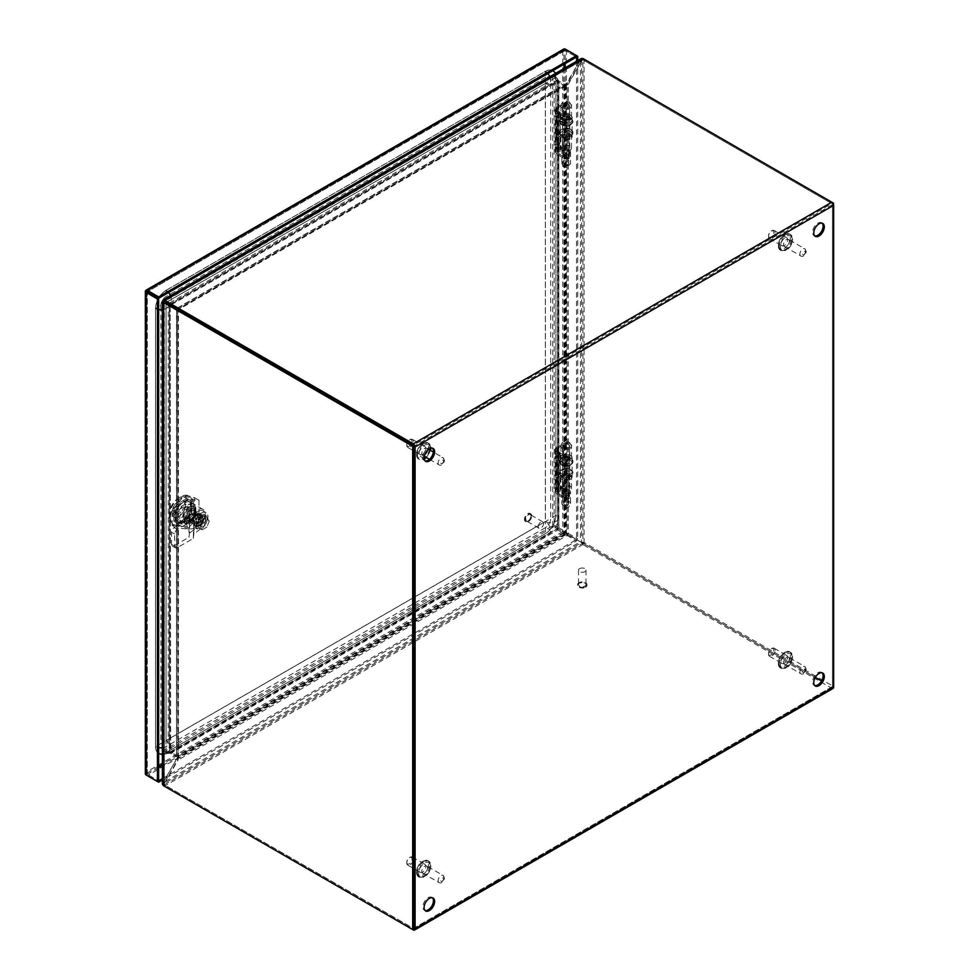 <?xml version="1.0" encoding="UTF-8"?>
<svg xmlns="http://www.w3.org/2000/svg" width="979" height="979" viewBox="0 0 979 979"><rect width="100%" height="100%" fill="white"/><g stroke="black" fill="none" stroke-linecap="round" stroke-linejoin="round"><path stroke-width="0.73" stroke-dasharray="4.89 3.67" d="M562.007 122.485A5.923 3.414 0 0 0 568.456 123.232A5.923 3.414 0 0 0 572.115 120.062A5.923 3.414 0 0 0 570.378 117.651A5.923 3.414 0 0 0 563.928 116.905A5.923 3.414 0 0 0 560.269 120.062A5.923 3.414 0 0 0 562.007 122.485M570.378 131.553A5.923 3.414 180 0 1 572.115 133.964A5.923 3.414 180 0 1 568.456 137.133A5.923 3.414 180 0 1 562.007 136.387A5.923 3.414 180 0 1 560.269 133.964A5.923 3.414 180 0 1 563.928 130.807A5.923 3.414 180 0 1 570.378 131.553M562.007 124.92A5.923 3.414 0 0 0 568.456 125.655A5.923 3.414 0 0 0 572.115 122.497A5.923 3.414 0 0 0 570.378 120.074A5.923 3.414 0 0 0 563.928 119.34A5.923 3.414 0 0 0 560.269 122.497A5.923 3.414 0 0 0 562.007 124.92M570.378 129.118A5.923 3.414 180 0 1 572.115 131.541A5.923 3.414 180 0 1 568.456 134.698A5.923 3.414 180 0 1 562.007 133.952A5.923 3.414 180 0 1 560.269 131.541A5.923 3.414 180 0 1 563.928 128.384A5.923 3.414 180 0 1 570.378 129.118M568.713 115.999A3.573 2.068 180 0 1 569.766 117.456A3.573 2.068 180 0 1 567.563 119.365A3.573 2.068 180 0 1 563.671 118.912A3.573 2.068 180 0 1 562.619 117.456A3.573 2.068 180 0 1 564.822 115.546A3.573 2.068 180 0 1 568.713 115.999M563.671 138.039A3.573 2.068 0 0 0 567.563 138.492A3.573 2.068 0 0 0 569.766 136.583A3.573 2.068 0 0 0 568.713 135.126A3.573 2.068 0 0 0 564.822 134.674A3.573 2.068 0 0 0 562.619 136.583A3.573 2.068 0 0 0 563.671 138.039M562.007 119.879A5.923 3.414 180 0 1 560.269 117.456A5.923 3.414 180 0 1 563.928 114.298A5.923 3.414 180 0 1 570.378 115.032A5.923 3.414 180 0 1 572.115 117.456A5.923 3.414 180 0 1 568.456 120.613A5.923 3.414 180 0 1 562.007 119.879M570.378 134.16A5.923 3.414 0 0 0 563.928 133.425A5.923 3.414 0 0 0 560.269 136.583A5.923 3.414 0 0 0 562.007 138.994A5.923 3.414 0 0 0 568.456 139.74A5.923 3.414 0 0 0 572.115 136.583A5.923 3.414 0 0 0 570.378 134.16M562.007 457.903A5.923 3.414 0 0 0 560.269 460.314A5.923 3.414 0 0 0 563.928 463.483A5.923 3.414 0 0 0 570.378 462.737A5.923 3.414 0 0 0 572.115 460.314A5.923 3.414 0 0 0 568.456 457.156A5.923 3.414 0 0 0 562.007 457.903M570.378 476.638A5.923 3.414 180 0 1 563.928 477.385A5.923 3.414 180 0 1 560.269 474.215A5.923 3.414 180 0 1 562.007 471.805A5.923 3.414 180 0 1 568.456 471.058A5.923 3.414 180 0 1 572.115 474.215A5.923 3.414 180 0 1 570.378 476.638M562.007 460.326A5.923 3.414 0 0 0 560.269 462.749A5.923 3.414 0 0 0 563.928 465.906A5.923 3.414 0 0 0 570.378 465.172A5.923 3.414 0 0 0 572.115 462.749A5.923 3.414 0 0 0 568.456 459.592A5.923 3.414 0 0 0 562.007 460.326M570.378 474.203A5.923 3.414 180 0 1 563.928 474.95A5.923 3.414 180 0 1 560.269 471.792A5.923 3.414 180 0 1 562.007 469.369A5.923 3.414 180 0 1 568.456 468.635A5.923 3.414 180 0 1 572.115 471.792A5.923 3.414 180 0 1 570.378 474.203M568.713 459.163A3.573 2.068 180 0 1 564.822 459.616A3.573 2.068 180 0 1 562.619 457.707A3.573 2.068 180 0 1 563.671 456.251A3.573 2.068 180 0 1 567.563 455.798A3.573 2.068 180 0 1 569.766 457.707A3.573 2.068 180 0 1 568.713 459.163M563.671 475.378A3.573 2.068 0 0 0 562.619 476.834A3.573 2.068 0 0 0 564.822 478.743A3.573 2.068 0 0 0 568.713 478.29A3.573 2.068 0 0 0 569.766 476.834A3.573 2.068 0 0 0 567.563 474.925A3.573 2.068 0 0 0 563.671 475.378M562.007 455.284A5.923 3.414 180 0 1 568.456 454.55A5.923 3.414 180 0 1 572.115 457.707A5.923 3.414 180 0 1 570.378 460.13A5.923 3.414 180 0 1 563.928 460.864A5.923 3.414 180 0 1 560.269 457.707A5.923 3.414 180 0 1 562.007 455.284M570.378 479.257A5.923 3.414 0 0 0 572.115 476.834A5.923 3.414 0 0 0 568.456 473.677A5.923 3.414 0 0 0 562.007 474.411A5.923 3.414 0 0 0 560.269 476.834A5.923 3.414 0 0 0 563.928 479.991A5.923 3.414 0 0 0 570.378 479.257M538.279 526.58A3.72 2.154 -60 0 1 539.906 522.835A3.72 2.154 -60 0 1 542.77 521.844A3.72 2.154 -60 0 1 543.541 523.545A3.72 2.154 -60 0 1 541.925 527.289A3.72 2.154 -60 0 1 539.05 528.281A3.72 2.154 -60 0 1 538.279 526.58M531.046 516.325A3.72 2.154 120 0 0 530.275 514.624A3.72 2.154 120 0 0 527.412 515.627A3.72 2.154 120 0 0 525.784 519.372A3.72 2.154 120 0 0 526.555 521.073A3.72 2.154 120 0 0 529.431 520.069A3.72 2.154 120 0 0 531.046 516.325M531.707 515.945A4.65 2.68 120 0 0 530.74 513.816A4.65 2.68 120 0 0 527.155 515.064A4.65 2.68 120 0 0 525.136 519.751A4.65 2.68 120 0 0 526.09 521.88A4.65 2.68 120 0 0 529.676 520.632A4.65 2.68 120 0 0 531.707 515.945M531.046 515.566A4.65 2.68 120 0 0 530.092 513.437A4.65 2.68 120 0 0 526.506 514.685A4.65 2.68 120 0 0 524.475 519.372A4.65 2.68 120 0 0 525.429 521.501A4.65 2.68 120 0 0 529.015 520.253A4.65 2.68 120 0 0 531.046 515.566M188.164 499.106L178.435 504.723L174.972 510.72L174.972 521.942L178.435 523.949L188.164 518.332L191.615 512.335L191.615 501.101L188.164 499.106L186.952 498.409L177.236 504.026L173.772 510.022L174.972 510.72M576.545 61.261L576.545 539.564L562.79 531.609A2.558 1.481 180 0 1 562.79 531.609L565.201 533.004L562.778 531.621A2.558 1.481 -120 0 0 562.778 531.621L563.696 532.588A2.558 1.481 -120 0 0 565.201 534.399L576.545 540.946L162.379 780.067M158.647 767.732L147.303 774.279L146.373 773.753L158.647 780.838L147.303 774.279L147.303 772.872L147.303 774.279L147.303 772.872L146.104 772.186L145.406 773.63L146.373 773.753L146.091 291.044L562.778 50.467L563.977 51.165L562.79 50.467L564.271 49.929L562.79 50.467A2.558 1.481 0 0 0 562.778 50.467L564.271 49.929L563.696 49.146L562.778 50.467L563.977 51.165L565.201 50.467L563.99 51.165L565.201 50.467L576.545 57.015L564.271 49.917L565.201 50.467L565.201 63.562M146.116 291.057L147.303 291.742L564.589 50.529M158.647 766.324L147.303 772.884L146.104 772.186L145.798 773.851L146.104 772.198L147.303 772.872L147.303 291.73L563.977 51.165L563.977 64.271M178.435 504.723L177.236 504.026L178.704 504.883L175.241 510.879L175.241 522.101L178.704 524.108L188.433 518.491L191.896 512.494L191.896 501.26L188.433 499.266L178.704 504.883M191.615 501.101L188.433 499.266M191.615 512.335L190.415 511.638L190.415 500.416L190.415 511.638L191.896 512.494M188.164 518.332L186.952 517.634L190.415 511.638L186.952 517.634L188.433 518.491M178.435 523.949L177.236 523.251L186.952 517.634L177.236 523.251L178.704 524.108M191.896 501.26L186.952 498.409L177.236 504.026L173.772 510.022L173.772 521.256L173.772 510.022L175.241 510.879M576.545 540.946L576.545 539.564L577.745 538.866L566.4 532.319A2.558 1.481 0 0 0 564.075 531.915L576.545 539.564L162.379 778.684M577.745 60.563L577.745 538.866M564.075 49.366A2.558 1.481 180 0 1 566.4 49.77L576.545 55.632M565.201 534.399L147.303 775.674A2.558 1.481 60 0 1 145.798 773.851M563.977 68.518L563.977 532.307L562.778 531.609L563.696 532.588M562.778 50.467L562.778 531.609L564.075 531.915M191.37 506.865A11.43 6.596 120 0 0 189.008 501.627A11.43 6.596 120 0 0 180.209 504.687A11.43 6.596 120 0 0 175.217 516.19A11.43 6.596 120 0 0 177.578 521.415A11.43 6.596 120 0 0 186.389 518.356A11.43 6.596 120 0 0 191.37 506.865M179.744 518.797A11.43 6.596 -60 0 1 184.725 507.306A11.43 6.596 -60 0 1 193.536 504.246A11.43 6.596 -60 0 1 195.898 509.472A11.43 6.596 -60 0 1 190.917 520.975A11.43 6.596 -60 0 1 182.106 524.034A11.43 6.596 -60 0 1 179.744 518.797M172.145 525.405L172.145 510.524L183.293 496.647L194.454 497.65L194.454 512.519L183.293 526.396L172.145 525.405L176.661 528.011L176.661 513.143L187.821 499.266L198.982 500.257L198.982 515.138L187.821 529.015L176.661 528.011M183.293 496.647L187.821 499.266M176.661 513.143L172.145 510.524M187.821 529.015L183.293 526.396M198.982 515.138L194.454 512.519M198.982 500.257L194.454 497.65M195.519 510.989A9.3 5.372 -60 0 1 191.456 520.351A9.3 5.372 -60 0 1 184.285 522.835A9.3 5.372 -60 0 1 182.363 518.576A9.3 5.372 -60 0 1 186.414 509.215A9.3 5.372 -60 0 1 193.585 506.73A9.3 5.372 -60 0 1 195.519 510.989M175.314 514.513A9.3 5.372 120 0 0 175.363 515.443L172.206 513.62A9.3 5.372 120 0 0 174.078 516.949A9.3 5.372 120 0 0 180.846 514.856A9.3 5.372 120 0 0 185.251 506.094L188.409 507.917A9.3 5.372 120 0 0 188.457 506.914A9.3 5.372 120 0 0 188.409 505.972L185.251 504.148A9.3 5.372 120 0 0 183.379 500.832A9.3 5.372 120 0 0 176.612 502.925A9.3 5.372 120 0 0 172.206 511.687L175.363 513.51A9.3 5.372 120 0 0 175.314 514.513M195.457 512.47A7.44 4.295 -60 0 1 192.214 519.959A7.44 4.295 -60 0 1 186.475 521.954A7.44 4.295 -60 0 1 184.933 518.552A7.44 4.295 -60 0 1 188.188 511.062A7.44 4.295 -60 0 1 193.915 509.068A7.44 4.295 -60 0 1 195.457 512.47M183.673 517.818A7.44 4.295 120 0 0 185.215 521.22A7.44 4.295 120 0 0 190.954 519.237A7.44 4.295 120 0 0 194.197 511.748A7.44 4.295 120 0 0 192.655 508.334A7.44 4.295 120 0 0 186.928 510.328A7.44 4.295 120 0 0 183.673 517.818M193.022 523.716A5.764 3.329 -60 0 1 192.227 521.391A5.764 3.329 -60 0 1 193.022 518.148L196.179 519.971A5.764 3.329 -60 0 1 197.048 518.454L193.891 516.631A5.764 3.329 -60 0 1 198.713 513.853L201.87 515.676A5.764 3.329 -60 0 1 202.335 515.872A5.764 3.329 -60 0 1 202.739 516.178L199.581 514.354A5.764 3.329 -60 0 1 200.377 516.679A5.764 3.329 -60 0 1 199.581 519.922L202.739 521.746A5.764 3.329 -60 0 1 201.87 523.263L198.713 521.44A5.764 3.329 -60 0 1 193.891 524.218L197.048 526.041A5.764 3.329 -60 0 1 196.583 525.845A5.764 3.329 -60 0 1 196.179 525.539L193.022 523.716L193.022 518.148M186.132 517.867A5.764 3.329 120 0 0 187.319 520.498A5.764 3.329 120 0 0 191.762 518.956A5.764 3.329 120 0 0 194.27 513.155A5.764 3.329 120 0 0 193.083 510.524A5.764 3.329 120 0 0 188.641 512.066A5.764 3.329 120 0 0 186.132 517.867M193.634 515.101A2.925 1.689 120 0 0 193.034 513.767A2.925 1.689 120 0 0 190.77 514.55A2.925 1.689 120 0 0 189.498 517.499A2.925 1.689 120 0 0 190.097 518.833A2.925 1.689 120 0 0 192.361 518.05A2.925 1.689 120 0 0 193.634 515.101M201.527 519.665A2.925 1.689 120 0 0 200.928 518.319A2.925 1.689 120 0 0 198.664 519.103A2.925 1.689 120 0 0 197.391 522.052A2.925 1.689 120 0 0 197.991 523.398A2.925 1.689 120 0 0 200.254 522.615A2.925 1.689 120 0 0 201.527 519.665M185.251 504.148L172.206 511.687M175.363 513.51L188.409 505.972M188.409 507.917L175.363 515.443M172.206 513.62L185.251 506.094M198.713 521.44L193.891 524.218M201.87 523.263L197.048 526.041M202.739 516.178L202.739 521.746M199.581 519.922L199.581 514.354M197.048 518.454L201.87 515.676M198.713 513.853L193.891 516.631M196.179 525.539L196.179 519.971M189.816 518.16A3.512 2.031 120 0 0 190.55 519.776A3.512 2.031 120 0 0 193.255 518.833A3.512 2.031 120 0 0 194.784 515.284A3.512 2.031 120 0 0 194.062 513.681A3.512 2.031 120 0 0 191.358 514.624A3.512 2.031 120 0 0 189.816 518.16M202.677 519.849A3.512 2.031 -60 0 1 201.148 523.386A3.512 2.031 -60 0 1 198.443 524.328A3.512 2.031 -60 0 1 197.709 522.713A3.512 2.031 -60 0 1 199.251 519.176A3.512 2.031 -60 0 1 201.955 518.234A3.512 2.031 -60 0 1 202.677 519.849M207.193 518.943A7.808 4.516 -60 0 1 203.779 526.812A7.808 4.516 -60 0 1 197.758 528.905A7.808 4.516 -60 0 1 196.143 525.319A7.808 4.516 -60 0 1 199.557 517.463A7.808 4.516 -60 0 1 205.578 515.37A7.808 4.516 -60 0 1 207.193 518.943M205.725 518.087A7.808 4.516 -60 0 1 202.31 525.956A7.808 4.516 -60 0 1 196.29 528.048A7.808 4.516 -60 0 1 194.674 524.475A7.808 4.516 -60 0 1 198.088 516.606A7.808 4.516 -60 0 1 204.109 514.513A7.808 4.516 -60 0 1 205.725 518.087M199.337 518.809L196.987 524.83L199.337 528.158L204.011 525.466L206.349 519.433L204.011 516.104L199.337 518.809L202.212 520.473L206.887 517.769L204.011 516.104M199.337 528.158L202.212 529.823L199.875 526.494L196.987 524.83M199.875 526.494L202.212 520.473M206.887 517.769L209.237 521.097L206.349 519.433M209.237 521.097L206.887 527.13L204.011 525.466M206.887 527.13L202.212 529.823M193.304 520.192L177.272 529.443A3.72 2.154 120 0 0 174.641 534.008L174.641 546.16A3.72 2.154 120 0 0 175.412 547.861A3.72 2.154 120 0 0 177.272 547.677L193.304 538.426L193.854 515.86L202.592 512.58L199.435 510.757L190.697 514.048L193.854 515.86L193.854 534.093L202.592 527.289A9.141 5.274 120 0 0 207.646 519.274A9.141 5.274 120 0 0 206.055 512.666A9.141 5.274 120 0 0 202.592 512.58M177.272 529.443L174.115 527.62A3.72 2.154 120 0 0 171.484 532.184L171.484 544.336A3.72 2.154 120 0 0 172.255 546.037A3.72 2.154 120 0 0 174.115 545.854L188.971 537.275L189.522 532.943L190.697 532.27L193.854 534.093L193.304 538.426M174.115 527.62L188.971 519.054L189.522 514.721L190.697 514.048M188.971 519.054L188.971 537.275M189.522 514.721L189.522 532.943M203.485 523.251L196.852 527.081L196.852 519.421L203.485 515.59L203.485 523.251L200.328 521.428L200.328 513.767L193.695 517.597L193.695 525.258L200.328 521.428M190.697 532.27L199.435 525.466L202.592 527.289M199.435 510.757A9.141 5.274 -60 0 1 202.898 510.842A9.141 5.274 -60 0 1 204.489 517.45A9.141 5.274 -60 0 1 199.435 525.466M196.852 519.421L193.695 517.597M193.695 525.258L196.852 527.081M200.328 513.767L203.485 515.59M194.931 527.779A11.687 6.743 -60 0 1 189.094 528.366A11.687 6.743 -60 0 1 186.671 523.019L188.776 524.23A11.687 6.743 -60 0 1 193.879 512.47A11.687 6.743 -60 0 1 202.886 509.337A11.687 6.743 -60 0 1 205.296 514.685A11.687 6.743 -60 0 1 197.036 529.003L194.931 527.779L194.931 522.945L197.036 524.157L197.036 529.003M175.314 516.447A11.687 6.743 120 0 0 177.725 521.795A11.687 6.743 120 0 0 186.732 518.674A11.687 6.743 120 0 0 191.835 506.914A11.687 6.743 120 0 0 189.412 501.566A11.687 6.743 120 0 0 180.405 504.699A11.687 6.743 120 0 0 175.314 516.447M197.036 524.157A5.764 3.329 120 0 0 201.111 517.108A5.764 3.329 120 0 0 199.924 514.477A5.764 3.329 120 0 0 195.482 516.019A5.764 3.329 120 0 0 192.973 521.807L190.868 520.595L186.671 523.019M194.588 513.339A5.764 3.329 120 0 0 193.389 510.708A5.764 3.329 120 0 0 188.959 512.25A5.764 3.329 120 0 0 186.438 518.038A5.764 3.329 120 0 0 187.638 520.681A5.764 3.329 120 0 0 192.08 519.139A5.764 3.329 120 0 0 194.588 513.339M194.515 511.931A7.44 4.295 120 0 0 192.973 508.517A7.44 4.295 120 0 0 187.234 510.512A7.44 4.295 120 0 0 183.991 518.001A7.44 4.295 120 0 0 185.533 521.403A7.44 4.295 120 0 0 191.272 519.408A7.44 4.295 120 0 0 194.515 511.931M195.776 512.653A7.44 4.295 120 0 0 194.234 509.251A7.44 4.295 120 0 0 188.506 511.246A7.44 4.295 120 0 0 185.251 518.735A7.44 4.295 120 0 0 186.793 522.137A7.44 4.295 120 0 0 192.533 520.143A7.44 4.295 120 0 0 195.776 512.653M193.671 504.148A16.374 9.447 -60 0 1 186.524 520.62A16.374 9.447 -60 0 1 173.907 525.013A16.374 9.447 -60 0 1 170.517 517.512A16.374 9.447 -60 0 1 177.664 501.04A16.374 9.447 -60 0 1 190.281 496.659A16.374 9.447 -60 0 1 193.671 504.148M169.257 516.79A16.374 9.447 120 0 0 172.647 524.279A16.374 9.447 120 0 0 180.834 523.471A16.374 9.447 120 0 0 192.41 503.414A16.374 9.447 120 0 0 189.02 495.925A16.374 9.447 120 0 0 180.834 496.732L180.834 496.732A16.374 9.447 120 0 0 169.257 516.79L169.257 514.354A13.4 7.734 120 0 0 178.729 519.825A13.4 7.734 120 0 0 188.201 503.414A13.4 7.734 120 0 0 178.729 497.956L180.834 496.732L178.729 497.956A13.4 7.734 120 0 0 169.257 514.354M185.361 505.054A9.374 5.409 120 0 0 183.416 500.771A9.374 5.409 120 0 0 176.196 503.279A9.374 5.409 120 0 0 172.096 512.715A9.374 5.409 120 0 0 174.042 517.01A9.374 5.409 120 0 0 181.262 514.501A9.374 5.409 120 0 0 185.361 505.054M195.886 511.136A9.374 5.409 120 0 0 193.94 506.841A9.374 5.409 120 0 0 186.72 509.349A9.374 5.409 120 0 0 182.62 518.797A9.374 5.409 120 0 0 184.566 523.08A9.374 5.409 120 0 0 191.786 520.571A9.374 5.409 120 0 0 195.886 511.136M192.973 521.807L188.776 524.23M194.931 522.945A5.764 3.329 -60 0 1 192.055 523.227A5.764 3.329 -60 0 1 190.868 520.595M568.566 155.637A3.365 1.946 -0 0 0 564.907 155.22A3.365 1.946 -0 0 0 562.827 157.007A3.365 1.946 -0 0 0 563.818 158.378L563.818 158.378A3.365 1.946 -0 0 0 568.566 158.378A3.365 1.946 -0 0 0 569.558 157.007A3.365 1.946 -0 0 0 568.566 155.637M563.818 107.347A3.365 1.946 180 0 1 562.827 105.977A3.365 1.946 180 0 1 564.907 104.178A3.365 1.946 180 0 1 568.566 104.594A3.365 1.946 180 0 1 569.558 105.977A3.365 1.946 180 0 1 567.477 107.763A3.365 1.946 180 0 1 563.818 107.347M567.514 157.46A1.872 1.077 -0 0 0 564.871 157.46A1.872 1.077 -0 0 0 564.871 158.99L563.818 158.378L564.871 158.99A1.872 1.077 -0 0 0 567.514 158.99A1.872 1.077 -0 0 0 567.514 157.46M570.145 103.688A5.593 3.231 -0 0 0 564.051 102.991A5.593 3.231 -0 0 0 560.6 105.977A5.593 3.231 -0 0 0 562.24 108.253A5.593 3.231 -0 0 0 568.334 108.95A5.593 3.231 -0 0 0 571.785 105.977A5.593 3.231 -0 0 0 570.145 103.688M565.14 103.737A1.493 0.857 180 0 1 565.14 102.526A1.493 0.857 180 0 1 567.245 102.526A1.493 0.857 180 0 1 567.245 103.737A1.493 0.857 180 0 1 565.14 103.737M568.566 495.888A3.365 1.946 0 0 0 564.907 495.472A3.365 1.946 0 0 0 562.827 497.259A3.365 1.946 0 0 0 563.818 498.629L563.818 498.629A3.365 1.946 0 0 0 568.566 498.629A3.365 1.946 0 0 0 569.558 497.259A3.365 1.946 0 0 0 568.566 495.888M563.818 447.599A3.365 1.946 180 0 1 562.827 446.228A3.365 1.946 180 0 1 564.907 444.429A3.365 1.946 180 0 1 568.566 444.845A3.365 1.946 180 0 1 569.558 446.228A3.365 1.946 180 0 1 567.477 448.015A3.365 1.946 180 0 1 563.818 447.599M567.514 497.711A1.872 1.077 0 0 0 564.871 497.711A1.872 1.077 0 0 0 564.871 499.241L563.818 498.629L564.871 499.241A1.872 1.077 0 0 0 567.514 499.241A1.872 1.077 0 0 0 567.514 497.711M570.145 443.94A5.593 3.231 0 0 0 564.051 443.242A5.593 3.231 0 0 0 560.6 446.228A5.593 3.231 0 0 0 562.24 448.504A5.593 3.231 0 0 0 568.334 449.214A5.593 3.231 0 0 0 571.785 446.228A5.593 3.231 0 0 0 570.145 443.94M565.14 443.989A1.493 0.857 180 0 1 565.14 442.777A1.493 0.857 180 0 1 567.245 442.777A1.493 0.857 180 0 1 567.245 443.989A1.493 0.857 180 0 1 565.14 443.989M822.115 672.818A7.44 4.295 120 0 0 821.565 672.389A7.44 4.295 120 0 0 815.825 674.384A7.44 4.295 120 0 0 812.582 681.874A7.44 4.295 120 0 0 814.112 685.276A7.44 4.295 120 0 0 814.761 685.545M432.437 897.792A7.44 4.295 120 0 0 431.886 897.364A7.44 4.295 120 0 0 426.146 899.358A7.44 4.295 120 0 0 422.904 906.848A7.44 4.295 120 0 0 424.445 910.25A7.44 4.295 120 0 0 425.094 910.519M822.115 223.2A7.44 4.295 120 0 0 821.565 222.771A7.44 4.295 120 0 0 815.825 224.766A7.44 4.295 120 0 0 812.582 232.256A7.44 4.295 120 0 0 814.112 235.658A7.44 4.295 120 0 0 814.761 235.915M432.437 448.174A7.44 4.295 120 0 0 431.886 447.746A7.44 4.295 120 0 0 426.146 449.74A7.44 4.295 120 0 0 422.904 457.23A7.44 4.295 120 0 0 424.445 460.632A7.44 4.295 120 0 0 425.094 460.901M581.306 58.52L580.314 59.952L581.514 60.649L582.823 59.89L164.484 301.422A5.593 3.231 120 0 0 164.876 301.728L178.178 309.401A2.558 1.481 60 0 1 177.713 309.205L162.869 300.675L552.719 75.603L557.638 81.746L564.663 85.809A2.558 1.481 -120 0 0 565.116 86.005L567.881 83.949L581.073 61.469A5.593 3.231 120 0 0 581.514 60.649L582.823 59.89A5.593 3.231 180 0 1 583.582 60.257L831.832 203.583L832.444 204.648L832.444 686.536L413.897 928.19M832.444 204.648L413.897 446.289L413.285 445.237L831.832 203.583M583.594 543.565A5.593 3.231 60 0 1 582.884 543.088L581.661 542.256A5.593 3.231 -60 0 1 581.22 542.072A5.593 3.231 -60 0 1 581.183 542.06L579.984 541.363A5.593 3.231 120 0 0 580.461 541.571L580.461 60.062A5.593 3.231 120 0 0 579.984 60.82L567.122 83.484L568.322 84.182L581.183 61.506A5.593 3.231 -60 0 1 581.661 60.747L582.884 59.927A5.593 3.231 60 0 1 583.594 60.27L832.444 203.938L832.444 687.246L833.643 686.548L584.793 542.88L583.594 543.565L815.323 677.358L583.582 543.553L583.582 544.948A5.593 3.231 0 0 0 582.823 544.581L164.399 786.161L164.399 784.766A5.593 3.231 0 0 0 165.023 785.207L413.713 928.581L832.444 686.536M413.285 928.533L832.272 686.928M583.582 544.948L831.832 688.274A2.558 1.481 -120 0 0 833.117 688.396M831.832 686.891L832.444 687.246M583.582 543.553A5.593 3.231 0 0 0 582.823 543.198L582.823 544.581L581.355 542.452M581.514 542.537L582.823 543.198L164.399 784.766L164.484 783.31L581.514 542.537A5.593 3.231 120 0 0 581.11 542.231L565.116 532.992A2.558 1.481 -120 0 0 564.663 532.662L552.719 525.723L162.869 750.807L170.676 752.007L177.713 756.057A2.558 1.481 60 0 1 178.178 756.388L163.713 781.793A5.593 3.231 120 0 0 163.285 782.613L164.399 786.161A5.593 3.231 0 0 0 165.01 786.59L165.023 785.207L413.897 928.887M582.823 59.89L582.823 58.507M178.178 756.388L178.117 760.01L164.913 782.478A5.593 3.231 120 0 0 164.484 783.31L163.285 782.613L580.314 541.852A5.593 3.231 120 0 0 579.911 541.546A5.593 3.231 120 0 0 579.874 541.522L566.682 534.289L564.81 534.155L565.116 532.992M579.911 541.546L581.11 542.231A5.593 3.231 120 0 0 581.073 542.219L579.874 541.522M581.514 60.649L164.166 301.238M565.116 86.005L564.81 84.488L566.682 83.252L579.874 60.784A5.593 3.231 120 0 0 580.314 59.952L163.285 300.724M163.713 301.055L176.918 308.287L177.872 307.883L178.178 309.401L176.918 308.287L177.872 307.883L170.676 303.771L557.638 80.351L553.233 74.722M176.918 308.287L566.682 83.252L567.881 83.949L178.117 308.972M566.682 534.289L176.918 759.312L178.117 760.01L567.881 534.975L567.147 534.558M177.909 757.403L170.676 753.389L163.138 752.313L162.869 750.807L170.187 751.896L170.456 753.377L557.687 530.018L170.676 753.389L170.676 752.007L177.676 756.057A2.558 1.481 180 0 1 178.068 756.351L176.612 756.853L176.734 309.645M557.687 528.636L557.687 530.018L564.81 534.155M177.578 308.189L565.654 84.145L564.663 84.427L557.638 80.351L557.638 81.746L564.699 85.809A2.558 1.481 0 0 0 565.213 86.042L565.96 85.308M163.138 301.006L163.138 782.515A5.593 3.231 120 0 0 163.615 781.756L176.477 759.08L177.676 759.777L164.815 782.441A5.593 3.231 -60 0 1 164.337 783.2L164.337 301.691A5.593 3.231 -60 0 1 164.778 301.875A5.593 3.231 -60 0 1 164.815 301.899L177.676 309.719L176.477 309.021L176.612 310.049L178.068 309.548A2.558 1.481 0 0 0 177.676 309.254L170.701 305.228L170.738 303.796M557.687 80.4L557.687 81.783M170.738 753.414L170.738 752.031L169.502 752.716L176.477 756.755L176.612 310.049L176.477 309.021L163.615 301.214M169.502 752.716L169.44 305.876L170.701 305.228L169.294 305.705L170.456 303.723L170.676 305.154L557.638 81.746L557.577 80.217L170.456 303.723L163.542 299.709M567.575 533.812L566.07 532.001L565.213 532.845A2.558 1.481 180 0 1 564.699 532.613L557.663 528.562L558.862 527.877L557.308 528.391L552.731 525.735L552.988 527.24L557.577 529.872L557.308 528.366L170.187 751.872L170.187 304.885L170.64 752.007L169.294 752.729L557.638 528.587L557.638 529.982M552.988 527.24L163.138 752.313M162.869 300.663L162.869 750.82L161.963 751.652L161.963 301.495L163.138 299.476L552.988 74.404L552.719 75.603M562.252 148.784L562.962 149.652L562.252 148.784M561.958 147.645C563.023 150.656 564.1 151.28 565.164 149.493C564.1 146.483 563.023 145.871 561.958 147.645M562.252 122.962L562.962 123.831L562.252 122.962M561.958 121.812C563.023 124.835 564.1 125.447 565.164 123.672C564.1 120.662 563.023 120.038 561.958 121.812M557.247 132.312L557.773 133.254L557.247 132.312M557.406 131.149C558.201 134.294 559.009 135.029 559.817 133.377C559.009 130.244 558.201 129.497 557.406 131.149M560.208 112.671L566.07 116.06L566.07 158.145L560.208 154.768L560.208 112.671L557.235 109.954A2.766 1.603 180 0 1 556.818 109.11A2.766 1.603 180 0 1 557.626 107.971L557.626 111.582L559.755 112.218L558.813 117.113M559.755 112.218L557.626 115.302L557.626 142.738L556.818 143.534L556.818 116.77L557.235 117.284L557.626 115.302M558.825 116.893L558.152 117.517L558.825 116.893L557.235 113.564L557.235 109.954M558.409 133.939A2.35 1.016 -109.8 0 0 557.614 131.394A2.35 1.016 -109.8 0 0 556.231 130.648A2.35 1.016 -109.8 0 0 555.925 131.639A2.35 1.016 -109.8 0 0 556.561 133.89A2.35 1.016 -109.8 0 0 557.81 135.029A2.35 1.016 -109.8 0 0 558.409 133.939M564.026 150.228A2.35 1.358 -120 0 0 562.827 147.682A2.35 1.358 -120 0 0 560.955 147.425A2.35 1.358 -120 0 0 560.698 148.306A2.35 1.358 -120 0 0 561.554 150.485A2.35 1.358 -120 0 0 563.255 151.402A2.35 1.358 -120 0 0 564.026 150.228M564.026 124.394A2.35 1.358 -120 0 0 562.827 121.861A2.35 1.358 -120 0 0 560.955 121.604A2.35 1.358 -120 0 0 560.698 122.473A2.35 1.358 -120 0 0 561.554 124.651A2.35 1.358 -120 0 0 563.255 125.569A2.35 1.358 -120 0 0 564.026 124.394M555.803 115.008L557.075 117.125L558.128 111.79L556.427 111.826L555.117 113.111L555.803 115.008L555.803 110.468L558.654 113.111L558.654 155.196A2.558 1.481 -0 0 0 559.009 155.465L559.009 113.368A2.558 1.481 180 0 1 558.654 113.111M559.009 113.368L564.871 116.746A2.325 1.346 -0 0 0 568.15 116.746L569.411 116.024L568.212 115.326L568.212 157.423L566.951 158.145L566.951 116.06L566.07 116.06M568.212 157.423L569.411 158.108L568.15 158.843A2.325 1.346 180 0 1 564.871 158.843L559.009 155.465M558.654 155.196L555.803 152.565A4.467 2.582 180 0 1 555.117 151.194A4.467 2.582 180 0 1 556.427 149.371L562.448 145.908A5.299 3.059 180 0 1 568.224 145.235A5.299 3.059 180 0 1 571.491 148.062A5.299 3.059 180 0 1 566.449 151.121A5.299 3.059 180 0 1 560.918 148.367L562.607 148.27A3.598 2.08 -0 0 0 566.364 150.142A3.598 2.08 -0 0 0 569.79 148.062A3.598 2.08 -0 0 0 567.575 146.14A3.598 2.08 -0 0 0 563.647 146.593L557.626 150.068A2.766 1.603 -0 0 0 556.818 151.194A2.766 1.603 -0 0 0 557.235 152.051L560.208 154.768M566.07 158.145L566.951 158.145M568.212 115.326L566.951 116.06M557.626 107.971L563.647 104.496A3.598 2.08 180 0 1 567.575 104.055A3.598 2.08 180 0 1 569.79 105.977A3.598 2.08 180 0 1 566.364 108.045A3.598 2.08 180 0 1 562.607 106.173L560.918 106.27A5.299 3.059 -0 0 0 566.449 109.024A5.299 3.059 -0 0 0 571.491 105.977A5.299 3.059 -0 0 0 568.224 103.15A5.299 3.059 -0 0 0 562.448 103.811L556.427 107.286A4.467 2.582 -0 0 0 555.117 109.11A4.467 2.582 -0 0 0 555.803 110.468M559.719 143.632L558.152 148.673L559.719 143.632L557.626 142.738L558.152 148.673L556.818 147.927L556.818 151.194M558.85 113.98L558.152 117.517L557.235 117.284L557.235 144.721M557.235 152.051L557.235 148.441L557.626 146.458L557.626 150.068M558.85 145.137L557.626 146.458M563.647 146.593L563.647 135.567L558.728 138.418L558.728 118.361L563.647 115.522L563.647 104.496M563.647 135.567A3.598 2.08 180 0 1 567.575 135.126A3.598 2.08 180 0 1 569.79 137.048A3.598 2.08 180 0 1 566.364 139.116A3.598 2.08 180 0 1 562.607 137.244L562.607 148.27M562.448 145.908L562.448 134.882A5.299 3.059 180 0 1 568.224 134.221A5.299 3.059 180 0 1 571.491 137.048A5.299 3.059 180 0 1 566.449 140.095A5.299 3.059 180 0 1 560.918 137.341L560.918 148.367M562.448 134.882L557.516 137.721L557.516 117.676L562.448 114.824L562.448 103.811M555.803 146.165L555.803 116.868L557.014 117.174L558.128 111.765L556.427 113.674L556.427 142.983L555.117 144.268L557.014 148.331L558.054 143.081L556.427 144.831L556.427 149.371M556.427 142.983L558.054 142.861L557.014 148.331L555.117 147.193L555.117 151.194M555.803 152.565L556.427 144.831M560.918 106.27L560.918 117.296A5.299 3.059 -0 0 0 566.449 120.05A5.299 3.059 -0 0 0 571.491 116.99A5.299 3.059 -0 0 0 568.224 114.164A5.299 3.059 -0 0 0 562.448 114.824M562.607 106.173L562.607 117.199A3.598 2.08 -0 0 0 566.364 119.071A3.598 2.08 -0 0 0 569.79 116.99A3.598 2.08 -0 0 0 567.575 115.069A3.598 2.08 -0 0 0 563.647 115.522M557.235 113.564L556.818 109.11M562.607 117.199L560.918 117.296M557.516 117.676L558.728 118.361M558.728 138.418L557.516 137.721M562.607 137.244L560.918 137.341M556.427 113.674L555.803 116.868L555.117 116.036L555.117 144.268M569.411 116.024L569.411 158.108M562.252 489.047L562.962 489.904L562.252 489.047M561.958 487.897C563.023 490.907 564.1 491.531 565.164 489.757C564.1 486.734 563.023 486.122 561.958 487.897M562.252 463.214L562.962 464.083L562.252 463.214M561.958 462.064C563.023 465.086 564.1 465.698 565.164 463.924C564.1 460.913 563.023 460.289 561.958 462.064M557.247 472.563L557.773 473.506L557.247 472.563M557.406 471.401C558.201 474.546 559.009 475.28 559.817 473.628C559.009 470.495 558.201 469.749 557.406 471.401M560.208 452.934L566.07 456.312L566.07 498.409L560.208 495.019L560.208 452.934L557.235 450.205A2.766 1.603 180 0 1 556.818 449.361A2.766 1.603 180 0 1 557.626 448.223L557.626 451.833L559.755 452.469L558.813 457.364M559.755 452.469L557.626 455.553L557.626 482.99L556.818 483.785L556.818 457.022L557.235 457.536L557.626 455.553M558.825 457.144L558.152 457.768L558.825 457.144L557.235 453.815L557.235 450.205M558.409 474.191A2.35 1.016 -109.8 0 0 557.614 471.645A2.35 1.016 -109.8 0 0 556.231 470.899A2.35 1.016 -109.8 0 0 555.925 471.89A2.35 1.016 -109.8 0 0 556.561 474.142A2.35 1.016 -109.8 0 0 557.81 475.28A2.35 1.016 -109.8 0 0 558.409 474.191M564.026 490.479A2.35 1.358 -120 0 0 562.827 487.934A2.35 1.358 -120 0 0 560.955 487.677A2.35 1.358 -120 0 0 560.698 488.558A2.35 1.358 -120 0 0 561.554 490.736A2.35 1.358 -120 0 0 563.255 491.654A2.35 1.358 -120 0 0 564.026 490.479M564.026 464.646A2.35 1.358 -120 0 0 562.827 462.112A2.35 1.358 -120 0 0 560.955 461.855A2.35 1.358 -120 0 0 560.698 462.737A2.35 1.358 -120 0 0 561.554 464.903A2.35 1.358 -120 0 0 563.255 465.833A2.35 1.358 -120 0 0 564.026 464.646M557.626 448.223L563.647 444.747A3.598 2.08 180 0 1 567.575 444.307A3.598 2.08 180 0 1 569.79 446.228A3.598 2.08 180 0 1 566.364 448.296A3.598 2.08 180 0 1 562.607 446.424L560.918 446.522A5.299 3.059 -0 0 0 566.449 449.275A5.299 3.059 -0 0 0 571.491 446.228A5.299 3.059 -0 0 0 568.224 443.401A5.299 3.059 -0 0 0 562.448 444.062L556.427 447.538L556.427 452.078L555.117 453.363L555.803 455.259L557.075 457.377L558.128 452.041M556.427 447.538A4.467 2.582 -0 0 0 555.117 449.361A4.467 2.582 -0 0 0 555.803 450.719L558.654 453.363L558.654 495.46L555.803 492.816L556.427 485.082L558.054 483.332L557.014 488.582L555.803 486.428L555.803 457.12L556.427 453.926L558.128 452.017L556.427 452.078M568.212 497.675L569.411 498.372L568.15 499.094A2.325 1.346 180 0 1 564.871 499.094L559.009 495.717L559.009 453.62L564.871 456.997A2.325 1.346 -0 0 0 568.15 456.997L569.411 456.275L568.212 455.578L568.212 497.675L566.951 498.409L566.951 456.312L566.07 456.312M555.803 492.816A4.467 2.582 180 0 1 555.117 491.458A4.467 2.582 180 0 1 556.427 489.635L562.448 486.159A5.299 3.059 180 0 1 568.224 485.486A5.299 3.059 180 0 1 571.491 488.313A5.299 3.059 180 0 1 566.449 491.372A5.299 3.059 180 0 1 560.918 488.619L562.607 488.521A3.598 2.08 -0 0 0 566.364 490.393A3.598 2.08 -0 0 0 569.79 488.313A3.598 2.08 -0 0 0 567.575 486.392A3.598 2.08 -0 0 0 563.647 486.844L557.626 490.32A2.766 1.603 -0 0 0 556.818 491.458A2.766 1.603 -0 0 0 557.235 492.302L560.208 495.019M566.07 498.409L566.951 498.409M568.212 455.578L566.951 456.312M559.719 483.883L558.152 488.925L559.719 483.883L557.626 482.99L558.152 488.925L556.818 488.178L556.818 491.458M558.85 454.232L558.152 457.768L557.235 457.536L557.235 484.972M557.235 492.302L557.235 488.692L557.626 486.71L557.626 490.32M558.85 485.388L557.626 486.71M563.647 486.844L563.647 475.831L558.728 478.67L558.728 458.613L563.647 455.773L563.647 444.747M563.647 475.831A3.598 2.08 180 0 1 567.575 475.378A3.598 2.08 180 0 1 569.79 477.299A3.598 2.08 180 0 1 566.364 479.367A3.598 2.08 180 0 1 562.607 477.495L562.607 488.521M562.448 486.159L562.448 475.133A5.299 3.059 180 0 1 568.224 474.472A5.299 3.059 180 0 1 571.491 477.299A5.299 3.059 180 0 1 566.449 480.346A5.299 3.059 180 0 1 560.918 477.593L560.918 488.619M562.448 475.133L557.516 477.972L557.516 457.927L562.448 455.088L562.448 444.062M555.117 491.458L555.117 487.444L557.014 488.582L558.054 483.332L556.427 483.234L555.117 484.519L555.803 486.428M555.117 484.519L555.117 456.287L557.014 457.426L558.128 452.017M560.918 446.522L560.918 457.548A5.299 3.059 -0 0 0 566.449 460.301A5.299 3.059 -0 0 0 571.491 457.242A5.299 3.059 -0 0 0 568.224 454.415A5.299 3.059 -0 0 0 562.448 455.088M562.607 446.424L562.607 457.45A3.598 2.08 -0 0 0 566.364 459.322A3.598 2.08 -0 0 0 569.79 457.242A3.598 2.08 -0 0 0 567.575 455.321A3.598 2.08 -0 0 0 563.647 455.773M557.235 453.815L556.818 449.361M562.607 457.45L560.918 457.548M557.516 457.927L558.728 458.613M558.728 478.67L557.516 477.972M562.607 477.495L560.918 477.593M569.411 456.275L569.411 498.372M789.331 659.002A4.087 2.362 120 0 0 788.487 657.129A4.087 2.362 120 0 0 785.329 658.231A4.087 2.362 120 0 0 783.543 662.342A4.087 2.362 120 0 0 784.387 664.227A4.087 2.362 120 0 0 787.544 663.126A4.087 2.362 120 0 0 789.331 659.002M775.099 650.337A4.65 2.68 120 0 0 774.132 648.208A4.65 2.68 120 0 0 771.807 648.441A4.65 2.68 120 0 0 768.515 654.131A4.65 2.68 120 0 0 769.482 656.26A4.65 2.68 120 0 0 773.067 655.012A4.65 2.68 120 0 0 775.099 650.337M781.046 661.363A4.65 2.68 -60 0 1 783.078 656.676A4.65 2.68 -60 0 1 786.651 655.44A4.65 2.68 -60 0 1 787.618 657.558A4.65 2.68 -60 0 1 785.586 662.245A4.65 2.68 -60 0 1 782.001 663.493A4.65 2.68 -60 0 1 781.046 661.363M768.515 653.397A3.757 2.166 120 0 0 771.171 654.939A3.757 2.166 120 0 0 773.838 650.337A3.757 2.166 120 0 0 771.171 648.796A3.757 2.166 120 0 0 768.515 653.397L768.515 654.131M579.641 568.628A3.72 2.154 180 0 1 583.692 568.163A3.72 2.154 180 0 1 585.993 570.145A3.72 2.154 180 0 1 584.904 571.663A3.72 2.154 180 0 1 580.853 572.128A3.72 2.154 180 0 1 578.552 570.145A3.72 2.154 180 0 1 579.641 568.628M584.904 586.103A3.72 2.154 0 0 0 585.993 584.573A3.72 2.154 0 0 0 583.692 582.591A3.72 2.154 0 0 0 579.641 583.056A3.72 2.154 0 0 0 578.552 584.573A3.72 2.154 0 0 0 580.853 586.568A3.72 2.154 0 0 0 584.904 586.103M585.564 586.482A4.65 2.68 0 0 0 586.923 584.573A4.65 2.68 0 0 0 584.059 582.101A4.65 2.68 0 0 0 578.981 582.676A4.65 2.68 0 0 0 577.622 584.573A4.65 2.68 0 0 0 580.498 587.057A4.65 2.68 0 0 0 585.564 586.482M585.564 587.241A4.65 2.68 0 0 0 586.923 585.332A4.65 2.68 0 0 0 584.059 582.86A4.65 2.68 0 0 0 578.981 583.435A4.65 2.68 0 0 0 577.622 585.332A4.65 2.68 0 0 0 580.498 587.816A4.65 2.68 0 0 0 585.564 587.241M581.489 542.158L584.084 542.39L582.884 543.088L582.884 59.927L584.084 59.242A5.593 3.231 -120 0 1 584.793 59.572L831.844 202.2M584.793 542.88A5.593 3.231 60 0 1 584.084 542.39L584.084 59.242L580.461 60.062L581.661 60.747L581.661 542.256M833.643 205.333L833.643 686.548M832.444 203.938L833.117 203.546M565.213 532.845L568.322 534.24L568.322 84.182L565.213 86.042M581.22 542.072L580.021 541.387A5.593 3.231 120 0 0 580.021 541.387L581.183 542.06M557.724 528.587L558.923 527.889L558.862 81.037L566.07 85.197L567.122 83.484L567.122 533.555M558.923 527.889L566.07 532.001M558.923 81.086L557.724 81.783M164.815 301.789L170.187 304.885L557.308 81.404L557.663 528.562L557.663 81.734L558.862 81.037L554.163 75.065L554.163 525.221L552.731 525.735L552.731 75.579L557.308 81.379L558.74 80.865L558.74 527.877L554.163 525.221M552.731 75.579L554.163 75.065M162.379 784.093L163.138 782.515L164.337 783.2L164.337 784.73A5.593 3.231 -120 0 0 165.047 785.219L163.848 785.917M164.337 784.73L163.138 785.427M177.676 309.719L178.068 756.351M164.337 783.2L164.007 301.508M176.477 756.755L176.477 309.021M169.502 305.925L176.477 309.951M162.379 301.74L169.294 305.705L169.294 752.729L162.379 751.713M789.331 241.275A4.087 2.362 120 0 0 788.487 239.402A4.087 2.362 120 0 0 785.329 240.491A4.087 2.362 120 0 0 783.543 244.615A4.087 2.362 120 0 0 784.387 246.488A4.087 2.362 120 0 0 787.544 245.399A4.087 2.362 120 0 0 789.331 241.275M775.099 232.598A4.65 2.68 120 0 0 774.132 230.469A4.65 2.68 120 0 0 771.807 230.701A4.65 2.68 120 0 0 768.515 236.392A4.65 2.68 120 0 0 769.482 238.521A4.65 2.68 120 0 0 773.067 237.285A4.65 2.68 120 0 0 775.099 232.598M781.046 243.624A4.65 2.68 -60 0 1 783.078 238.949A4.65 2.68 -60 0 1 786.651 237.701A4.65 2.68 -60 0 1 787.618 239.831A4.65 2.68 -60 0 1 785.586 244.505A4.65 2.68 -60 0 1 782.001 245.753A4.65 2.68 -60 0 1 781.046 243.624M768.515 235.67A3.757 2.166 120 0 0 771.171 237.199A3.757 2.166 120 0 0 773.838 232.598A3.757 2.166 120 0 0 771.171 231.068A3.757 2.166 120 0 0 768.515 235.67L768.515 236.392M427.566 867.871A4.087 2.362 120 0 0 426.722 865.999A4.087 2.362 120 0 0 423.564 867.088A4.087 2.362 120 0 0 421.778 871.212A4.087 2.362 120 0 0 422.622 873.084A4.087 2.362 120 0 0 425.779 871.983A4.087 2.362 120 0 0 427.566 867.871M413.334 859.195A4.65 2.68 120 0 0 412.367 857.066A4.65 2.68 120 0 0 410.042 857.298A4.65 2.68 120 0 0 406.75 862.988A4.65 2.68 120 0 0 407.717 865.118A4.65 2.68 120 0 0 411.302 863.882A4.65 2.68 120 0 0 413.334 859.195M419.281 870.221A4.65 2.68 -60 0 1 421.3 865.546A4.65 2.68 -60 0 1 424.886 864.298A4.65 2.68 -60 0 1 425.853 866.427A4.65 2.68 -60 0 1 423.821 871.102A4.65 2.68 -60 0 1 420.236 872.35A4.65 2.68 -60 0 1 419.281 870.221M406.75 862.266A3.757 2.166 120 0 0 409.406 863.796A3.757 2.166 120 0 0 412.073 859.195A3.757 2.166 120 0 0 409.406 857.665A3.757 2.166 120 0 0 406.75 862.266L406.75 862.988M427.566 450.132A4.087 2.362 120 0 0 426.722 448.26A4.087 2.362 120 0 0 423.564 449.361A4.087 2.362 120 0 0 421.778 453.473A4.087 2.362 120 0 0 422.622 455.357A4.087 2.362 120 0 0 425.779 454.256A4.087 2.362 120 0 0 427.566 450.132M413.334 441.468A4.65 2.68 120 0 0 412.367 439.338A4.65 2.68 120 0 0 410.042 439.571A4.65 2.68 120 0 0 406.75 445.261A4.65 2.68 120 0 0 407.717 447.391A4.65 2.68 120 0 0 411.302 446.143A4.65 2.68 120 0 0 413.334 441.468M419.281 452.494A4.65 2.68 -60 0 1 421.3 447.807A4.65 2.68 -60 0 1 424.886 446.571A4.65 2.68 -60 0 1 425.853 448.7A4.65 2.68 -60 0 1 423.821 453.375A4.65 2.68 -60 0 1 420.236 454.623A4.65 2.68 -60 0 1 419.281 452.494M406.75 444.527A3.757 2.166 120 0 0 409.406 446.069A3.757 2.166 120 0 0 412.073 441.468A3.757 2.166 120 0 0 409.406 439.926A3.757 2.166 120 0 0 406.75 444.527L406.75 445.261M569.264 490.185A4.344 2.509 180 0 1 570.537 491.96A4.344 2.509 180 0 1 567.857 494.285A4.344 2.509 180 0 1 563.121 493.734A4.344 2.509 180 0 1 561.848 491.96A4.344 2.509 180 0 1 564.528 489.647A4.344 2.509 180 0 1 569.264 490.185M564.381 493.012A2.558 1.481 180 0 1 563.635 491.96A2.558 1.481 180 0 1 565.213 490.601A2.558 1.481 180 0 1 568.004 490.92A2.558 1.481 180 0 1 568.75 491.96A2.558 1.481 180 0 1 567.171 493.33A2.558 1.481 180 0 1 564.381 493.012M569.264 153.483A4.344 2.509 180 0 1 564.528 154.033A4.344 2.509 180 0 1 561.848 151.708A4.344 2.509 180 0 1 563.121 149.934A4.344 2.509 180 0 1 567.857 149.395A4.344 2.509 180 0 1 570.537 151.708A4.344 2.509 180 0 1 569.264 153.483M564.381 150.668A2.558 1.481 180 0 1 567.171 150.35A2.558 1.481 180 0 1 568.75 151.708A2.558 1.481 180 0 1 568.004 152.761A2.558 1.481 180 0 1 565.213 153.079A2.558 1.481 180 0 1 563.635 151.708A2.558 1.481 180 0 1 564.381 150.668M166.038 290.335L545.352 71.332A14.881 8.591 -60 0 1 552.792 70.598A14.881 8.591 -60 0 1 555.876 77.414L555.876 515.419A14.881 8.591 -60 0 1 545.352 533.641L166.038 752.643A14.881 8.591 -60 0 1 158.598 753.377A14.881 8.591 -60 0 1 155.514 746.561L155.514 308.569A14.881 8.591 -60 0 1 158.574 298.24A14.881 8.591 -60 0 1 166.038 290.335A7.44 4.295 60 0 1 168.572 292.55M555.876 77.414A7.44 4.295 180 0 1 558.054 80.449A7.44 4.295 180 0 1 553.465 84.427A7.44 4.295 180 0 1 545.352 83.484L166.038 302.487L166.038 740.491L545.352 521.489L545.352 83.484L545.401 521.489L166.063 740.528L166.038 302.511L545.376 83.472A7.44 4.295 -120 0 0 549.072 83.864A7.44 4.295 -120 0 0 550.614 80.449A7.44 4.295 -120 0 0 549.794 76.705M547.897 73.56A7.44 4.295 -120 0 0 545.352 71.332L166.063 290.371A14.856 8.578 120 0 0 155.551 308.569L155.551 746.561A14.856 8.578 120 0 0 158.635 753.365A14.856 8.578 120 0 0 166.063 752.631L545.376 533.628A14.856 8.578 120 0 0 555.876 515.443L555.876 77.439A14.856 8.578 120 0 0 552.805 70.635A14.856 8.578 120 0 0 545.376 71.369L166.063 290.371A14.856 8.578 -60 0 0 155.575 308.581L155.551 746.561A7.44 4.295 -0 0 0 158.647 747.65M158.647 309.645A7.44 4.295 180 0 1 155.514 308.569L160.862 305.57A7.44 4.295 -60 0 1 166.124 296.466L545.438 77.463L545.401 71.381A14.856 8.578 -60 0 1 552.829 70.647A14.856 8.578 -60 0 1 555.901 77.451L555.901 515.456A14.856 8.578 -60 0 1 545.401 533.641L545.376 533.628A7.44 4.295 -120 0 0 549.072 534.008A7.44 4.295 -120 0 0 550.222 528.048A7.44 4.295 -120 0 0 545.352 521.489A7.44 4.295 -0 0 0 553.465 522.419A7.44 4.295 -0 0 0 558.054 518.454A7.44 4.295 -0 0 0 555.876 515.419L550.7 518.503L550.7 80.498L555.901 77.451M162.379 747.723A7.44 4.295 -0 0 0 168.217 743.526A7.44 4.295 -0 0 0 166.038 740.491A7.44 4.295 60 0 1 170.897 747.05A7.44 4.295 60 0 1 169.759 753.01A7.44 4.295 60 0 1 166.038 752.643L545.401 533.641L545.438 527.62A7.44 4.295 -60 0 0 550.7 518.503L166.075 740.54L166.063 302.523L545.401 83.484L545.425 521.501M166.063 752.631L166.075 752.643A14.856 8.578 -60 0 1 158.647 753.377A14.856 8.578 -60 0 1 155.575 746.573L160.862 743.575A7.44 4.295 -60 0 0 166.124 746.61L545.438 527.62L545.376 521.526M170.468 295.707A7.44 4.295 60 0 1 171.301 299.452A7.44 4.295 60 0 1 169.759 302.854L168.217 305.534L168.217 743.526L166.038 740.491L160.862 743.575L160.862 305.57L166.063 302.523A7.44 4.295 180 0 1 168.217 305.521A7.44 4.295 180 0 1 162.379 309.719M545.425 83.496L545.438 77.463A7.44 4.295 -60 0 1 550.7 80.498L545.425 83.496M561.408 123.758A6.767 3.904 0 0 0 568.787 124.614A6.767 3.904 0 0 0 572.96 120.992A6.767 3.904 0 0 0 570.977 118.239A6.767 3.904 0 0 0 563.598 117.382A6.767 3.904 0 0 0 559.425 120.992A6.767 3.904 0 0 0 561.408 123.758M570.977 130.268A6.767 3.904 180 0 1 572.96 133.034A6.767 3.904 180 0 1 568.787 136.644A6.767 3.904 180 0 1 561.408 135.8A6.767 3.904 180 0 1 559.425 133.034A6.767 3.904 180 0 1 563.598 129.424A6.767 3.904 180 0 1 570.977 130.268M561.408 124.333A6.767 3.904 0 0 0 568.787 125.177A6.767 3.904 0 0 0 572.96 121.567A6.767 3.904 0 0 0 570.977 118.802A6.767 3.904 0 0 0 563.598 117.957A6.767 3.904 0 0 0 559.425 121.567A6.767 3.904 0 0 0 561.408 124.333M570.977 129.705A6.767 3.904 180 0 1 572.96 132.471A6.767 3.904 180 0 1 568.787 136.081A6.767 3.904 180 0 1 561.408 135.237A6.767 3.904 180 0 1 559.425 132.471A6.767 3.904 180 0 1 563.598 128.861A6.767 3.904 180 0 1 570.977 129.705M561.408 458.49A6.767 3.904 0 0 0 559.425 461.256A6.767 3.904 0 0 0 563.598 464.866A6.767 3.904 0 0 0 570.977 464.009A6.767 3.904 0 0 0 572.96 461.256A6.767 3.904 0 0 0 568.787 457.634A6.767 3.904 0 0 0 561.408 458.49M570.977 476.051A6.767 3.904 180 0 1 563.598 476.908A6.767 3.904 180 0 1 559.425 473.285A6.767 3.904 180 0 1 561.408 470.52A6.767 3.904 180 0 1 568.787 469.675A6.767 3.904 180 0 1 572.96 473.285A6.767 3.904 180 0 1 570.977 476.051M561.408 459.053A6.767 3.904 0 0 0 559.425 461.819A6.767 3.904 0 0 0 563.598 465.429A6.767 3.904 0 0 0 570.977 464.584A6.767 3.904 0 0 0 572.96 461.819A6.767 3.904 0 0 0 568.787 458.209A6.767 3.904 0 0 0 561.408 459.053M570.977 475.488A6.767 3.904 180 0 1 563.598 476.332A6.767 3.904 180 0 1 559.425 472.722A6.767 3.904 180 0 1 561.408 469.957A6.767 3.904 180 0 1 568.787 469.112A6.767 3.904 180 0 1 572.96 472.722A6.767 3.904 180 0 1 570.977 475.488M563.977 532.307L162.379 764.171M565.201 67.808L565.201 533.004L162.379 765.578M147.303 774.279L147.303 291.742L565.201 50.467M562.778 531.609L146.104 772.186M566.4 49.77L566.4 532.319M171.484 532.184L174.641 534.008M177.272 547.677L174.115 545.854M174.641 546.16L171.484 544.336M583.582 58.875L583.582 60.257L584.793 59.572M413.285 929.928L831.832 688.274M177.713 309.205L564.663 85.809M581.073 61.469L579.874 60.784M564.663 532.662L177.713 756.057L177.676 309.254M164.913 782.478L163.713 781.793M564.663 534.044L177.713 757.44M177.713 307.822L564.663 84.427M555.766 132.789L556.549 133.511L555.766 132.789M561.004 149.444L562.044 150.044L561.004 149.444M561.004 123.623L562.044 124.223L561.004 123.623M557.014 116.954L558.054 111.704M560.086 112.585L560.086 154.682M556.427 107.286L556.427 111.826M564.871 116.746L564.871 158.843M568.15 158.843L568.15 116.746M558.85 142.653L558.152 146.177M558.85 111.496L558.152 115.02M555.766 473.041L556.549 473.763L555.766 473.041M561.004 489.708L562.044 490.295L561.004 489.708M561.004 463.875L562.044 464.474L561.004 463.875M557.014 457.205L558.054 451.955M560.086 452.836L560.086 494.933M556.427 485.082L556.427 489.635M556.427 453.926L556.427 483.234M555.803 455.259L555.803 450.719M564.871 456.997L564.871 499.094M568.15 499.094L568.15 456.997M558.85 482.904L558.152 486.428M558.85 451.747L558.152 455.272M805.68 669.905C804.591 672.769 803.514 673.393 802.425 671.79C803.514 668.926 804.591 668.302 805.68 669.905M805.68 668.449A4.087 2.362 -60 0 1 803.894 672.573A4.087 2.362 -60 0 1 800.749 673.662A4.087 2.362 -60 0 1 799.892 671.79A4.087 2.362 -60 0 1 801.679 667.666A4.087 2.362 -60 0 1 804.836 666.577A4.087 2.362 -60 0 1 805.68 668.449M792.378 657.239C792.721 660.299 790.738 663.725 786.431 667.543C782.135 668.694 780.153 667.556 780.483 664.105C780.153 661.058 782.135 657.631 786.431 653.813C790.738 652.663 792.721 653.801 792.378 657.239M779.223 664.105A9.3 5.372 120 0 0 781.156 668.363A9.3 5.372 120 0 0 788.315 665.879A9.3 5.372 120 0 0 792.378 656.517A9.3 5.372 120 0 0 790.457 652.259A9.3 5.372 120 0 0 783.286 654.755A9.3 5.372 120 0 0 779.223 664.105M778.378 663.627A9.3 5.372 120 0 0 780.312 667.886A9.3 5.372 120 0 0 787.483 665.39A9.3 5.372 120 0 0 791.534 656.028A9.3 5.372 120 0 0 789.612 651.769A9.3 5.372 120 0 0 782.441 654.266A9.3 5.372 120 0 0 778.378 663.627M778.378 662.893C778.048 666.332 780.03 667.482 784.326 666.332C788.633 662.514 790.616 659.075 790.273 656.028C790.616 652.589 788.633 651.439 784.326 652.601C780.03 656.407 778.048 659.846 778.378 662.893M564.699 85.809L564.699 532.613M579.984 60.82L581.183 61.506M565.899 85.124L565.899 531.915M163.615 781.756L164.815 782.441M805.68 252.178C804.591 255.042 803.514 255.666 802.425 254.063C803.514 251.199 804.591 250.563 805.68 252.178M805.68 250.71A4.087 2.362 -60 0 1 803.894 254.834A4.087 2.362 -60 0 1 800.749 255.935A4.087 2.362 -60 0 1 799.892 254.063A4.087 2.362 -60 0 1 801.679 249.939A4.087 2.362 -60 0 1 804.836 248.837A4.087 2.362 -60 0 1 805.68 250.71M792.378 239.512C792.721 242.559 790.738 245.998 786.431 249.816C782.135 250.967 780.153 249.816 780.483 246.378C780.153 243.33 782.135 239.892 786.431 236.074C790.738 234.923 792.721 236.074 792.378 239.512M779.223 246.378A9.3 5.372 120 0 0 781.156 250.636A9.3 5.372 120 0 0 788.315 248.14A9.3 5.372 120 0 0 792.378 238.778A9.3 5.372 120 0 0 790.457 234.519A9.3 5.372 120 0 0 783.286 237.016A9.3 5.372 120 0 0 779.223 246.378M778.378 245.888A9.3 5.372 120 0 0 780.312 250.147A9.3 5.372 120 0 0 787.483 247.663A9.3 5.372 120 0 0 791.534 238.301A9.3 5.372 120 0 0 789.612 234.042A9.3 5.372 120 0 0 782.441 236.526A9.3 5.372 120 0 0 778.378 245.888M778.378 245.166C778.048 248.605 780.03 249.743 784.326 248.593C788.633 244.774 790.616 241.348 790.273 238.301C790.616 234.85 788.633 233.712 784.326 234.862C780.03 238.68 778.048 242.107 778.378 245.166M443.915 878.775C442.826 881.638 441.737 882.263 440.66 880.659C441.737 877.784 442.826 877.16 443.915 878.775M443.915 877.306A4.087 2.362 -60 0 1 442.129 881.43A4.087 2.362 -60 0 1 438.971 882.532A4.087 2.362 -60 0 1 438.127 880.659A4.087 2.362 -60 0 1 439.914 876.535A4.087 2.362 -60 0 1 443.071 875.434A4.087 2.362 -60 0 1 443.915 877.306M430.613 866.109C430.956 869.156 428.973 872.595 424.666 876.401C420.37 877.563 418.388 876.413 418.718 872.974C418.388 869.927 420.37 866.488 424.666 862.67C428.973 861.52 430.956 862.67 430.613 866.109M417.458 872.974A9.3 5.372 120 0 0 419.391 877.233A9.3 5.372 120 0 0 426.55 874.736A9.3 5.372 120 0 0 430.613 865.375A9.3 5.372 120 0 0 428.692 861.116A9.3 5.372 120 0 0 421.521 863.613A9.3 5.372 120 0 0 417.458 872.974M416.613 872.485A9.3 5.372 120 0 0 418.547 876.743A9.3 5.372 120 0 0 425.718 874.259A9.3 5.372 120 0 0 429.769 864.898A9.3 5.372 120 0 0 427.847 860.639A9.3 5.372 120 0 0 420.676 863.123A9.3 5.372 120 0 0 416.613 872.485M416.613 871.763C416.283 875.202 418.266 876.34 422.561 875.189C426.868 871.371 428.851 867.945 428.508 864.898C428.851 861.447 426.868 860.308 422.561 861.459C418.266 865.277 416.283 868.703 416.613 871.763M443.915 461.036C442.826 463.899 441.737 464.523 440.66 462.92C441.737 460.057 442.826 459.432 443.915 461.036M443.915 459.579A4.087 2.362 -60 0 1 442.129 463.703A4.087 2.362 -60 0 1 438.971 464.792A4.087 2.362 -60 0 1 438.127 462.92A4.087 2.362 -60 0 1 439.914 458.796A4.087 2.362 -60 0 1 443.071 457.707A4.087 2.362 -60 0 1 443.915 459.579M430.393 450.389L426.293 457.474M424.176 458.931L418.718 455.235C418.388 452.188 420.37 448.761 424.666 444.943C428.973 443.793 430.956 444.931 430.613 448.37M417.458 455.235A9.3 5.372 120 0 0 419.391 459.494A9.3 5.372 120 0 0 426.55 457.009A9.3 5.372 120 0 0 430.613 447.648A9.3 5.372 120 0 0 428.692 443.389A9.3 5.372 120 0 0 421.521 445.886A9.3 5.372 120 0 0 417.458 455.235M416.613 454.758A9.3 5.372 120 0 0 418.547 459.016A9.3 5.372 120 0 0 425.718 456.52A9.3 5.372 120 0 0 429.769 447.158A9.3 5.372 120 0 0 427.847 442.9A9.3 5.372 120 0 0 420.676 445.396A9.3 5.372 120 0 0 416.613 454.758M416.613 454.023C416.283 457.462 418.266 458.613 422.561 457.462C426.868 453.644 428.851 450.205 428.508 447.158C428.851 443.72 426.868 442.569 422.561 443.732C418.266 447.538 416.283 450.976 416.613 454.023M563.121 505.237A4.344 2.509 0 0 0 567.857 505.776A4.344 2.509 0 0 0 570.537 503.463A4.344 2.509 0 0 0 569.264 501.689A4.344 2.509 0 0 0 564.528 501.15A4.344 2.509 0 0 0 561.848 503.463A4.344 2.509 0 0 0 563.121 505.237M568.004 502.423A2.558 1.481 0 0 0 565.213 502.092A2.558 1.481 0 0 0 563.635 503.463A2.558 1.481 0 0 0 564.381 504.503A2.558 1.481 0 0 0 567.171 504.834A2.558 1.481 0 0 0 568.75 503.463A2.558 1.481 0 0 0 568.004 502.423M563.121 161.437A4.344 2.509 -0 0 0 561.848 163.212A4.344 2.509 -0 0 0 564.528 165.524A4.344 2.509 -0 0 0 569.264 164.986A4.344 2.509 -0 0 0 570.537 163.212A4.344 2.509 -0 0 0 567.857 160.886A4.344 2.509 -0 0 0 563.121 161.437M568.004 164.252A2.558 1.481 -0 0 0 568.75 163.212A2.558 1.481 -0 0 0 567.171 161.841A2.558 1.481 -0 0 0 564.381 162.171A2.558 1.481 -0 0 0 563.635 163.212A2.558 1.481 -0 0 0 565.213 164.57A2.558 1.481 -0 0 0 568.004 164.252M545.352 83.484L549.072 83.864L169.759 302.854A7.44 4.295 60 0 1 166.038 302.487L166.075 290.384M166.075 752.643L166.038 740.528M572.96 120.992L570.733 117.688C565.14 115.51 561.371 116.611 559.425 120.992L561.652 124.871C565.226 126.23 571.283 127.478 572.96 121.567L572.96 120.992M572.96 133.034C571.283 138.945 565.226 137.696 561.652 136.35L559.425 132.471C561.371 128.09 565.14 126.989 570.733 129.155L572.96 133.034M569.766 136.583L569.766 117.456M560.269 120.062L560.269 117.456M560.269 136.583L560.269 133.964M560.269 131.541L560.269 122.497M562.619 136.583L562.619 117.456M572.115 120.062L572.115 117.456M572.115 136.583L572.115 133.964M572.115 131.541L572.115 122.497M561.652 457.939L559.425 461.819C561.102 467.729 567.159 466.481 570.733 465.123L572.96 461.256C571.014 456.863 567.245 455.761 561.652 457.939M559.425 473.285C561.102 479.196 567.159 477.948 570.733 476.602L572.96 472.722C571.014 468.341 567.245 467.24 561.652 469.418L559.425 473.285M562.619 476.834L562.619 457.707M572.115 460.314L572.115 457.707M572.115 476.834L572.115 474.215M572.115 471.792L572.115 462.749M569.766 476.834L569.766 457.707M560.269 460.314L560.269 457.707M560.269 476.834L560.269 474.215M560.269 471.792L560.269 462.749M542.77 521.844L530.275 514.624M530.74 513.816L530.092 513.437M539.05 528.281L526.555 521.073M526.09 521.88L525.429 521.501M147.046 291.595L147.046 773.716M146.74 291.399L146.104 290.824M145.908 291.142L146.74 291.412M193.536 504.246L189.008 501.627M182.106 524.034L177.578 521.415M184.285 522.835L174.078 516.949M186.475 521.954L185.215 521.22M196.583 525.845L187.319 520.498M200.928 518.319L193.034 513.767M193.585 506.73L183.379 500.832M193.915 509.068L192.655 508.334M202.335 515.872L193.083 510.524M197.991 523.398L190.097 518.833M190.55 519.776L198.443 524.328M197.758 528.905L196.29 528.048M194.062 513.681L201.955 518.234M205.578 515.37L204.109 514.513M172.255 546.037L175.412 547.861M202.898 510.842L206.055 512.666M189.094 528.366L177.725 521.795M199.924 514.477L193.389 510.708M194.234 509.251L192.973 508.517M173.907 525.013L172.647 524.279M193.94 506.841L183.416 500.771M202.886 509.337L189.412 501.566M192.055 523.227L187.638 520.681M186.793 522.137L185.533 521.403M190.281 496.659L189.02 495.925M184.566 523.08L174.042 517.01M562.827 157.007L562.827 105.977M560.6 105.977C562.937 100.152 563.904 100.91 569.423 102.073L571.785 105.977M569.558 157.007L569.558 105.977M567.514 158.99L568.566 158.378M562.827 497.259L562.827 446.228M560.6 446.228C562.937 440.403 563.904 441.162 569.423 442.324L571.785 446.228M569.558 497.259L569.558 446.228M567.514 499.241L568.566 498.629M822.764 673.075L821.565 672.389M433.085 898.061L431.886 897.364M822.764 223.457L821.565 222.771M433.085 448.443L431.886 447.746M815.311 685.973L814.112 685.276M425.645 910.947L424.445 910.25M815.311 236.355L814.112 235.658M425.645 461.329L424.445 460.632M582.15 59.988L164.203 301.287M178.423 757.758L178.423 309.645L566.511 85.614M177.383 308.556L178.043 308.764M562.962 149.652L562.325 148.539M562.962 123.831L562.325 122.718M557.773 133.254L557.332 132.03M556.231 130.648L555.509 132.275C555.742 134.074 556.5 134.992 557.81 135.029M560.955 147.425L560.502 148.759L563.255 151.402M560.955 121.604L560.502 122.938L563.255 125.569M569.79 148.062L569.79 137.048M571.491 148.062L571.491 137.048M555.117 113.111L555.117 109.11M571.491 116.99L571.491 105.977M569.79 116.99L569.79 105.977M557.075 148.294L558.128 142.946M562.962 489.904L562.325 488.802M562.962 464.083L562.325 462.969M557.773 473.506L557.332 472.282M556.231 470.899L555.509 472.527C555.742 474.325 556.5 475.243 557.81 475.28M560.955 487.677L560.502 489.01L563.255 491.654M560.955 461.855L560.502 463.189L563.255 465.833M569.79 488.313L569.79 477.299M571.491 488.313L571.491 477.299M555.117 453.363L555.117 449.361M571.491 457.242L571.491 446.228M569.79 457.242L569.79 446.228M557.075 488.545L558.128 483.198M784.387 664.227L800.749 673.662C802.853 675.339 806.011 672.169 806.206 669.183L804.836 666.577L788.487 657.129M781.156 668.363C787.899 668.571 791.73 664.741 792.647 656.885L789.612 651.769C783.457 651.108 779.627 654.939 778.121 663.26L781.156 668.363M774.132 648.208L786.651 655.44M771.171 648.796L771.807 648.441M769.482 656.26L782.001 663.493M585.993 570.145L585.993 584.573M586.923 584.573L586.923 585.332M578.552 570.145L578.552 584.573M577.622 584.573L577.622 585.332M164.08 301.508L164.08 784.093M784.387 246.488L800.749 255.935C802.853 257.612 806.011 254.43 806.206 251.444L804.836 248.837L788.487 239.402M781.156 250.636C787.899 250.844 791.73 247.014 792.647 239.145L789.612 234.042C783.457 233.381 779.627 237.212 778.121 245.521L781.156 250.636M774.132 230.469L786.651 237.701M771.171 231.068L771.807 230.701M769.482 238.521L782.001 245.753M422.622 873.084L438.971 882.532C441.088 884.208 444.246 881.027 444.442 878.041L443.071 875.434L426.722 865.999M419.391 877.233C426.134 877.441 429.965 873.611 430.882 865.742L427.847 860.639C421.692 859.978 417.862 863.808 416.356 872.118L419.391 877.233M412.367 857.066L424.886 864.298M409.406 857.665L410.042 857.298M407.717 865.118L420.236 872.35M429.475 459.31L438.971 464.792C441.088 466.469 444.246 463.3 444.442 460.314L443.071 457.707L433.367 452.102M430.87 448.186L427.847 442.9C421.692 442.239 417.862 446.069 416.356 454.391L418.547 459.016L421.362 460.008L424.237 459.224M426.477 457.572L430.564 450.487M426.722 448.26L428.569 449.337M412.367 439.338L424.886 446.571M409.406 439.926L410.042 439.571M422.622 455.357L424.274 456.3M407.717 447.391L420.236 454.623M561.848 491.96L561.848 503.463L563.977 507.134C567.502 508.431 569.68 507.208 570.537 503.463L570.537 491.96M568.75 491.96L568.75 503.463C567.82 505.923 566.535 506.632 564.871 505.58L563.635 503.463L563.635 491.96M570.537 151.708L570.537 163.212L568.407 166.883C564.895 168.168 562.705 166.956 561.848 163.212L561.848 151.708M563.635 151.708L563.635 163.212C564.565 165.671 565.862 166.381 567.514 165.329L568.75 163.212L568.75 151.708M162.379 754.65L169.759 753.01L549.072 534.008C554.677 530.324 557.675 525.148 558.054 518.454L558.054 80.449L555.791 73.254"/><path stroke-width="1.47" d="M162.379 778.684L158.647 780.838L158.647 298.289L147.303 291.73L158.647 298.277L576.545 57.015L576.545 61.261M162.379 780.067L158.647 782.221L158.647 780.838L157.448 781.523L157.448 298.974L158.647 298.289L158.647 296.894L576.545 55.632L576.545 57.015L577.745 56.317L577.745 60.563M145.798 290.42L147.303 291.73L146.104 291.044A2.558 1.481 60 0 1 146.104 291.032L145.798 290.42A2.558 1.481 60 0 1 146.03 290.225A2.558 1.481 60 0 1 147.303 290.347L565.201 49.072L577.745 56.317M565.201 49.072A2.558 1.481 -120 0 0 563.928 48.95A2.558 1.481 -120 0 0 563.696 49.146M147.303 290.347L158.647 296.894M147.303 291.73L146.091 291.044M157.448 298.974L146.104 292.427A2.558 1.481 180 0 1 145.357 291.387A2.558 1.481 180 0 1 145.406 291.081M145.406 773.63A2.558 1.481 0 0 0 145.357 773.924A2.558 1.481 0 0 0 146.104 774.976L157.448 781.523M147.303 775.674A2.558 1.481 60 0 1 147.303 775.662L158.647 782.221M147.058 291.583L146.299 291.155M814.761 685.545A7.44 4.295 120 0 0 820.243 682.852A7.44 4.295 120 0 0 823.094 675.791A7.44 4.295 120 0 0 822.115 672.818M813.782 682.559A7.44 4.295 -60 0 1 817.024 675.069A7.44 4.295 -60 0 1 822.764 673.075A7.44 4.295 -60 0 1 824.306 676.489A7.44 4.295 -60 0 1 821.051 683.978A7.44 4.295 -60 0 1 815.311 685.973A7.44 4.295 -60 0 1 813.782 682.559M425.094 910.519A7.44 4.295 120 0 0 430.564 907.827A7.44 4.295 120 0 0 433.428 900.766A7.44 4.295 120 0 0 432.437 897.792M424.103 907.545A7.44 4.295 -60 0 1 427.346 900.056A7.44 4.295 -60 0 1 433.085 898.061A7.44 4.295 -60 0 1 434.627 901.463A7.44 4.295 -60 0 1 431.372 908.953A7.44 4.295 -60 0 1 425.645 910.947A7.44 4.295 -60 0 1 424.103 907.545M814.761 235.915A7.44 4.295 120 0 0 820.243 233.235A7.44 4.295 120 0 0 823.094 226.173A7.44 4.295 120 0 0 822.115 223.2M813.782 232.941A7.44 4.295 -60 0 1 817.024 225.451A7.44 4.295 -60 0 1 822.764 223.457A7.44 4.295 -60 0 1 824.306 226.871A7.44 4.295 -60 0 1 821.051 234.36A7.44 4.295 -60 0 1 815.311 236.355A7.44 4.295 -60 0 1 813.782 232.941M425.094 460.901A7.44 4.295 120 0 0 430.564 458.209A7.44 4.295 120 0 0 433.428 451.148A7.44 4.295 120 0 0 432.437 448.174M424.103 457.915A7.44 4.295 -60 0 1 427.346 450.426A7.44 4.295 -60 0 1 433.085 448.443A7.44 4.295 -60 0 1 434.627 451.845A7.44 4.295 -60 0 1 431.372 459.335A7.44 4.295 -60 0 1 425.645 461.329A7.44 4.295 -60 0 1 424.103 457.915M413.713 928.581L413.897 446.289M413.285 445.237L165.023 301.899A5.593 3.231 -120 0 0 164.337 301.581L164.337 301.691M165.023 300.516A5.593 3.231 180 0 1 164.399 300.088L164.399 301.471A5.593 3.231 -0 0 0 165.023 301.899L165.023 300.516L413.285 443.854A2.558 1.481 60 0 1 415.096 446.987L415.096 928.875A2.558 1.481 60 0 1 414.558 930.05A2.558 1.481 60 0 1 413.285 929.928L165.023 786.59A5.593 3.231 0 0 0 165.023 786.59L165.023 786.59M414.558 930.05L833.117 688.396A2.558 1.481 -120 0 0 833.643 687.234L833.643 205.333A2.558 1.481 -120 0 0 831.832 202.2L583.582 58.875A5.593 3.231 180 0 0 582.823 58.507L581.306 58.52L163.358 299.819M821.565 680.968L815.323 677.358L821.565 680.968M164.166 301.238L163.285 300.724L582.823 58.507M163.677 301.03L163.713 301.055A5.593 3.231 120 0 1 163.677 301.03A5.593 3.231 120 0 1 163.285 300.724L164.399 300.088M833.117 203.546L833.643 205.333L415.096 446.987M413.285 443.854L831.832 202.2L833.643 203.24M162.379 301.508L162.379 784.093L163.138 785.427A5.593 3.231 60 0 0 163.848 785.917L412.697 929.585L413.897 928.887L413.897 445.592L165.047 301.911L163.848 302.609A5.593 3.231 -120 0 0 163.138 302.266L164.337 301.581M413.897 445.592L412.697 446.277L163.848 302.609M412.697 929.585L412.697 446.277M163.579 301.189L163.615 301.214A5.593 3.231 120 0 0 163.579 301.189A5.593 3.231 120 0 0 163.138 301.006L164.007 301.508M163.138 302.266L163.138 785.427M164.815 301.789L162.869 300.663M162.379 764.171L158.647 766.324M563.977 64.271L563.977 68.518M565.201 63.562L565.201 67.808M162.379 765.578L158.647 767.732M146.104 774.976L146.104 292.427M833.643 687.234L415.096 928.875M430.613 448.26L430.393 450.389M426.293 457.474L424.176 458.931M168.572 292.55A7.44 4.295 60 0 1 170.468 295.707M549.794 76.705A7.44 4.295 -120 0 0 547.897 73.56M162.379 309.719A7.44 4.295 180 0 1 158.647 309.645M158.647 747.65A7.44 4.295 -0 0 0 162.379 747.723M563.928 48.95L146.03 290.225M145.357 291.387L145.357 773.924M424.237 459.224L426.477 457.572M430.564 450.487L430.87 448.186M428.569 449.337L433.367 452.102M424.274 456.3L429.475 459.31M555.791 73.254L552.902 70.659M158.647 753.414L162.379 754.65"/></g></svg>
